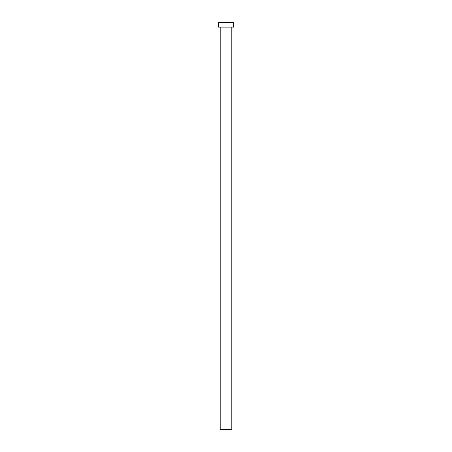 <?xml version="1.0" encoding="UTF-8"?>
<svg xmlns="http://www.w3.org/2000/svg" width="452" height="452" viewBox="0 0 452 452"><rect width="100%" height="100%" fill="white"/><g stroke="black" fill="none" stroke-linecap="round" stroke-linejoin="round"><path stroke-width="0.68" d="M220.186 27.12L220.186 429.4L231.814 429.4L231.814 27.12L231.814 429.4L220.186 429.4L220.186 27.12M218.254 22.6L218.254 27.12L233.746 27.12L233.746 22.6L218.254 22.6L218.254 27.12L233.746 27.12L233.746 22.6L218.254 22.6"/></g></svg>
